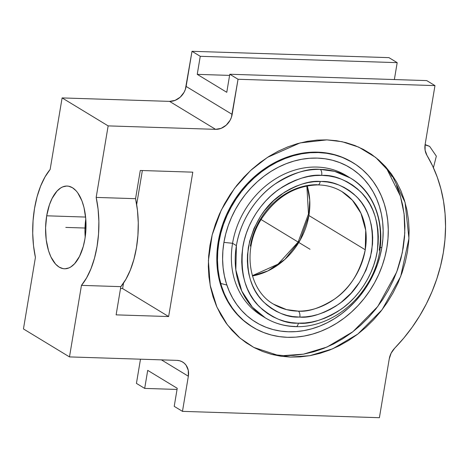 <?xml version="1.0" encoding="UTF-8"?>
<svg xmlns="http://www.w3.org/2000/svg" width="469" height="469" viewBox="0 0 469 469"><rect width="100%" height="100%" fill="white"/><g stroke="black" fill="none" stroke-linecap="round" stroke-linejoin="round"><path stroke-width="0.7" d="M273.814 354.763L283.622 355.619A236.997 115.661 -88.2 0 0 290.546 357.091L309.857 355.678L332.697 348.819L357.8 334.086L382.077 309.739L400.69 276.446L408.945 238.487L405.093 202.473L391.381 173.911L375.728 157.473L358.762 147.143L342.171 141.726L326.893 139.879L300.054 142.922L267.488 157.355L250.481 170.593L234.547 188.309L221.262 210.118L212.187 234.834L208.394 260.588L210.171 285.263L216.895 307.043L227.348 324.788L240.087 338.161L253.811 347.429L280.626 356.206L290.546 357.091A236.997 115.661 91.8 0 1 283.622 355.619L272.114 354.505M350.296 177.98L346.444 175.646A81.841 68.867 121.3 0 0 232.56 243.288L223.924 242.391A90.505 76.166 121.3 0 0 288.347 331.771A90.505 76.166 121.3 0 0 381.836 247.48L380.23 247.579L381.836 247.48A90.505 76.166 121.3 0 0 317.413 158.1A90.505 76.166 121.3 0 0 223.924 242.391L232.56 243.288L236.405 245.621A81.841 68.867 -58.7 0 1 320.204 169.385A81.841 68.867 -58.7 0 1 350.296 177.98C383.695 196.974 390.847 249.531 365.955 286.248C350.144 311.217 322.273 327.468 296.021 326.659C284.835 326.389 274.6 323.458 265.307 317.865A81.841 68.867 -58.7 0 0 295.394 326.465A4.813 2.339 -88.8 0 0 296.062 326.659A4.813 2.339 -88.8 0 0 298.348 323.194C309.827 324.407 323.985 319.817 340.822 309.429C356.985 298.524 373.301 276.399 377.217 251.437C380.072 224.932 374.438 204.971 360.327 191.551C346.949 180.166 334.303 174.773 322.391 175.377L321.699 175.359A4.813 2.339 -88.8 0 0 320.204 169.385L334.585 171.355L350.296 177.98A81.841 68.867 -58.7 0 1 379.192 250.223M299.843 317.108L298.677 317.079C287.696 317.63 276.071 312.659 263.801 302.171C250.886 289.813 245.738 271.522 248.371 247.298C253.846 223.244 264.879 205.574 281.47 194.289C296.789 184.722 309.704 180.442 320.204 181.444A4.813 2.327 90.7 0 1 317.964 184.909A4.813 2.327 -89.3 0 0 320.204 181.444L321.371 181.468C332.351 180.923 343.976 185.894 356.247 196.382C369.162 208.74 374.309 227.031 371.677 251.249C366.201 275.309 355.168 292.978 338.577 304.264C323.258 313.825 310.343 318.111 299.843 317.108A4.813 2.327 -89.3 0 0 298.313 311.135A4.813 2.327 90.7 0 1 299.843 317.108L292.726 316.563L286.934 315.408L281.365 313.62L276.071 311.223L271.1 308.239L266.498 304.686L262.306 300.611L258.571 296.05L255.329 291.038L252.603 285.633L250.428 279.882L248.816 273.837L247.79 267.559L247.351 261.104L247.509 254.544L249.608 241.324L253.999 228.415L260.518 216.291L264.504 210.669L273.726 200.585L284.325 192.349L290.018 189.025L295.904 186.275L301.925 184.124L308.016 182.593L314.13 181.696L321.371 181.468L327.321 181.984L333.113 183.144L338.682 184.927L343.976 187.324L348.948 190.314L353.55 193.861L357.741 197.936L361.476 202.502L364.718 207.509L367.444 212.92L369.619 218.671L371.231 224.715L372.263 230.994L372.697 237.443L372.538 244.009L370.44 257.223L366.049 270.138L359.53 282.262L351.129 293.131L341.168 302.335L335.722 306.198L330.029 309.522L324.143 312.272L318.123 314.423L312.032 315.954L305.917 316.851L299.843 317.108M273.609 304.205L286.518 309.61L298.313 311.135A65.853 55.418 -58.7 0 1 273.609 304.205C248.377 290.082 241.969 249.15 261.339 219.14C276.077 196.962 294.937 185.554 317.929 184.909C326.764 185.044 334.784 187.289 341.995 191.639A65.853 55.418 -58.7 0 1 365.251 249.778A65.853 55.418 -58.7 0 1 298.313 311.135C308.098 312.067 320.128 308.08 334.403 299.169C349.862 288.658 360.145 272.19 365.251 249.778L308.889 215.529L365.251 249.778L365.72 230.285L360.931 213.213L352.395 200.228L341.995 191.639M226.861 285.058L220.729 283.434M425.061 144.88L429.622 146.357L425.061 144.88M85.2 237.162L84.971 229.101L85.78 218.959A41.383 20.196 -88.2 0 0 85.2 237.138M46.689 215.804L85.61 217.059L46.689 215.804A41.383 20.196 91.8 0 1 67.131 186.046A41.383 20.196 91.8 0 1 84.907 239.02A41.383 20.196 91.8 0 1 64.464 268.778A41.383 20.196 91.8 0 1 46.689 215.804L49.438 204.777L52.077 198.457L56.984 191.123L60.706 187.946L62.647 186.92L66.61 186.046L68.585 186.205L72.443 187.706L76.042 190.731L77.702 192.782L81.94 200.849L84.01 207.544L85.78 218.935L85.833 231.053L84.907 239.02L83.242 246.547L79.519 256.367L74.612 263.701L70.889 266.879L68.943 267.905L64.986 268.778L63.01 268.62L59.153 267.119L55.553 264.094L50.928 256.959L48.536 250.739L46.22 239.817L45.581 227.828L46.689 215.804M35.421 257.405A67.724 33.047 91.8 0 1 34.53 208.418A67.724 33.047 91.8 0 1 50.142 169.45L62.107 97.915L169.549 101.38L175.101 100.378L180.207 97.189L184.077 92.287L185.355 89.427L192.009 51.297L200.257 56.309L397.19 62.653L388.942 57.64L192.009 51.297L388.942 57.64L397.19 62.653L394.365 79.554L397.19 62.653L200.257 56.309L192.009 51.297L186.129 86.431L232.161 114.395A16.052 13.507 -58.7 0 1 215.582 129.344L169.549 101.38L62.107 97.915L50.142 169.45L45.018 176.913L40.615 186.111L37.074 196.734L34.53 208.418L33.059 220.752L32.713 233.316L33.51 245.674L35.421 257.405L23.45 328.939L35.421 257.405M218.882 242.227A96.286 81.026 -58.7 0 1 352.876 162.643A96.286 81.026 -58.7 0 1 386.878 247.644L387.992 238.574L388.279 229.57L387.752 220.711L386.403 212.082L384.246 203.775L381.309 195.86L377.621 188.421L373.207 181.526L368.118 175.242L362.402 169.626L356.112 164.742L349.305 160.621L342.059 157.32L334.432 154.858L326.5 153.263L318.34 152.554L310.032 152.736L301.655 153.803L293.289 155.749L285.017 158.551L276.921 162.186L269.065 166.618L261.544 171.806L254.415 177.698L247.755 184.235L241.629 191.358L236.089 199.003L231.194 207.081L226.99 215.529L223.514 224.258L220.805 233.187L218.882 242.227L217.774 251.296L217.481 260.301L218.015 269.159L219.363 277.789L221.515 286.096L224.452 294.01L228.145 301.45L232.554 308.344L237.642 314.629L243.358 320.245L249.649 325.134L256.455 329.25L263.701 332.55L271.334 335.013L279.26 336.607L287.421 337.317L295.728 337.135L304.105 336.068L312.471 334.121L320.743 331.319L328.845 327.684L336.695 323.252L344.217 318.064L351.345 312.172L358.005 305.636L364.132 298.513L369.672 290.874L374.567 282.789L378.776 274.342L382.247 265.612L384.961 256.684L386.878 247.644A96.286 81.026 -58.7 0 1 252.885 327.227A96.286 81.026 -58.7 0 1 218.882 242.227L218.214 241.822L218.882 242.227M352.876 162.643L352.207 162.239A96.286 81.026 121.3 0 0 218.214 241.822A96.286 81.026 121.3 0 0 252.216 326.823L252.885 327.227M296.062 326.659A4.813 2.339 91.2 0 0 298.348 323.194L297.657 323.176C285.744 323.78 273.099 318.387 259.72 307.002C245.609 293.582 239.976 273.62 242.831 247.116C246.747 222.154 263.068 200.023 279.225 189.124C296.062 178.73 310.22 174.146 321.699 175.359L315.068 175.576L308.385 176.496L301.719 178.114L295.136 180.413L288.693 183.367L282.455 186.955L276.476 191.141L270.824 195.884L265.542 201.131L260.688 206.847L256.309 212.961L252.439 219.428L249.121 226.181L246.389 233.152L244.267 240.275L242.766 247.491L241.916 254.72L241.717 261.895L242.168 268.954L243.27 275.819L245.011 282.432L247.374 288.734L250.335 294.649L253.864 300.137L257.938 305.137L262.505 309.599L267.529 313.485L272.958 316.757L278.744 319.383L284.83 321.341L291.149 322.608L297.657 323.176L304.979 322.977L311.662 322.056L318.328 320.438L324.911 318.14L331.354 315.18L337.592 311.592L343.572 307.412L349.223 302.669L354.505 297.416L359.36 291.706L363.739 285.586L367.608 279.125L370.926 272.372L373.658 265.401L375.786 258.272L377.281 251.062L378.131 243.833L378.336 236.657L377.879 229.599L376.777 222.728L375.042 216.115L372.679 209.819L369.713 203.898L366.183 198.416L362.109 193.416L357.542 188.954L352.518 185.062L347.089 181.79L341.303 179.164L335.224 177.206L328.898 175.939L321.699 175.359A4.813 2.339 91.2 0 0 320.204 169.385C308.01 168.095 292.967 172.967 275.074 184.006C257.909 195.591 240.568 219.105 236.405 245.621A81.841 68.867 -58.7 0 0 265.307 317.865L252.41 307.224L241.799 291.108L235.825 269.892L236.405 245.621L232.56 243.288A81.841 68.867 -58.7 0 1 348.35 176.848M252.457 275.977A65.853 55.418 121.3 0 0 308.889 215.529L300.072 240.28L284.918 259.363L267.969 270.877L252.457 275.977M307.195 185.876L309.733 200.105L308.889 215.529A65.853 55.418 121.3 0 0 307.195 185.876M250.346 246.073A65.853 55.418 -58.7 0 1 317.29 184.716A4.813 2.327 -89.3 0 0 317.964 184.909M232.56 243.288A81.841 68.867 121.3 0 0 261.462 315.531A81.841 68.867 121.3 0 0 263.408 316.663A81.841 68.867 -58.7 0 1 232.56 243.288M223.924 242.391L225.73 233.89L228.274 225.501L231.539 217.294L235.497 209.356L240.099 201.758L245.305 194.576L251.067 187.881L257.323 181.732L264.024 176.197L271.1 171.32L278.475 167.152L286.09 163.734L293.87 161.102L301.731 159.272L309.604 158.27L317.413 158.1L325.081 158.768L332.539 160.263L339.708 162.579L346.521 165.686L352.917 169.555L358.832 174.146L364.202 179.428L368.986 185.331L373.136 191.815L376.607 198.809L379.362 206.243L381.391 214.057L382.657 222.165L383.155 230.49L382.88 238.956L381.836 247.48L380.031 255.98L377.486 264.375L374.221 272.577L370.264 280.515L365.662 288.113L360.456 295.294L354.699 301.989L348.438 308.139L341.737 313.673L334.667 318.551L327.286 322.719L319.67 326.137L311.897 328.769L304.035 330.598L296.156 331.601L288.347 331.771L280.679 331.102L273.228 329.607L266.058 327.292L259.24 324.19L252.844 320.321L246.934 315.725L241.558 310.449L236.775 304.539L232.63 298.055L229.159 291.061L226.398 283.628L224.375 275.813L223.103 267.705L222.605 259.38L222.881 250.915L223.924 242.391M177.235 388.297L174.216 406.347L182.47 411.36L174.216 406.347L177.235 388.297L147.706 370.358L177.235 388.297M177.042 389.446L144.687 388.402L136.432 383.39L140.483 359.195L136.432 383.39L144.687 388.402L147.706 370.358L144.687 388.402L177.042 389.446M229.599 75.398L197.238 74.354L200.257 56.309L197.238 74.354L229.599 75.398M226.773 92.299L197.238 74.354L226.773 92.299L229.792 74.249L226.773 92.299M426.726 80.598L229.792 74.249L238.041 79.261L229.792 74.249L426.726 80.598L434.974 85.61L426.726 80.598M120.527 288.517L122.602 288.587L123.523 283.088L122.602 288.587L120.527 288.517M136.667 204.543L142.353 170.534L136.667 204.543M392.09 176.573L385.946 167.14L400.391 196.118L404.09 213.829L404.8 232.958L402.308 252.668L396.698 272.049L377.768 306.497L352.864 331.747L327.028 347.037L303.502 354.154L283.622 355.619L293.612 355.402L303.689 354.118L313.743 351.779L323.692 348.408L333.436 344.035L342.874 338.706L351.926 332.468L360.491 325.386L368.499 317.519L375.874 308.954L382.534 299.767L388.42 290.053L393.479 279.893L397.653 269.394L400.913 258.659L403.223 247.784L404.559 236.88L404.911 226.052L404.272 215.4L402.648 205.023L400.057 195.034L396.528 185.519M252.304 326.87L242.696 319.84L236.974 314.224L231.885 307.94L227.477 301.045L223.783 293.606L220.846 285.691L218.695 277.384L217.346 268.755L216.813 259.896L217.106 250.892L218.214 241.822L220.137 232.782L222.845 223.854L226.322 215.124L230.525 206.677L235.42 198.592L240.96 190.953L247.087 183.83L253.752 177.294L260.875 171.402L268.403 166.214L276.253 161.782L284.349 158.147L292.627 155.339L300.987 153.398L309.364 152.331L317.671 152.149L325.832 152.859L333.764 154.453L341.391 156.916L352.289 162.292M426.96 155.374A154.254 129.807 -58.7 0 1 394.699 348.174L391.152 353.139L389.247 358.873A17.306 14.562 -58.7 0 1 394.699 348.174L403.786 338.09L412.128 327.298L419.655 315.889L426.315 303.953L432.049 291.577L436.809 278.862L440.567 265.911L443.293 252.82L444.958 239.7L445.55 226.644L445.069 213.758L443.516 201.154L440.907 188.913L437.255 177.141L432.594 165.932L426.96 155.374A17.306 14.562 -58.7 0 1 425.131 144.44L425.102 150.238L426.96 155.374M389.247 358.873L379.398 417.703L182.47 411.36L188.35 376.226L161.43 359.87L188.35 376.226L188.268 370.293L186.07 365.199L184.264 363.217L182.083 361.716L179.604 360.755L176.919 360.368A16.052 13.507 -58.7 0 1 182.681 362.05A16.052 13.507 -58.7 0 1 188.35 376.226L182.47 411.36L379.398 417.703L389.247 358.873M176.919 360.368L69.482 356.909L23.45 328.939L69.482 356.909L81.454 285.375L120.838 286.647L116.119 314.863L168.635 316.552L122.602 288.587L168.635 316.552L192.794 172.164L140.284 170.47L135.559 198.686L137.47 210.417L138.267 222.781L137.921 235.344L136.45 247.679L133.905 259.357L130.364 269.98L125.962 279.184L120.838 286.647A67.724 33.047 -88.2 0 0 135.559 198.686L96.174 197.414A67.724 33.047 91.8 0 1 81.454 285.375L86.577 277.912L90.98 268.714L94.515 258.091L97.065 246.407L98.537 234.072L98.877 221.509L98.08 209.151L96.174 197.414L108.146 125.885L62.107 97.915L108.146 125.885L215.582 129.344L169.549 101.38A16.052 13.507 121.3 0 0 186.129 86.431L232.161 114.395L238.041 79.261L434.974 85.61L425.131 144.44L434.974 85.61L238.041 79.261L231.393 117.391L230.109 120.257L226.24 125.153L221.133 128.348L215.582 129.344L108.146 125.885L96.174 197.414L135.559 198.686L140.284 170.47L192.794 172.164L168.635 316.552L116.119 314.863L120.838 286.647L81.454 285.375L69.482 356.909L176.919 360.368M290.546 357.091L300.312 356.88L310.161 355.625L319.993 353.339L329.719 350.038L339.245 345.764L348.473 340.553L357.319 334.456L365.697 327.532L373.529 319.84L380.734 311.469L387.242 302.487L392.999 292.984L397.947 283.053L402.027 272.794L405.216 262.294L407.473 251.665L408.78 241.007L409.12 230.42L408.493 220.002L406.91 209.86L404.378 200.093L400.925 190.795L396.586 182.048L391.398 173.94L385.418 166.548L378.694 159.952L371.301 154.201L363.305 149.365L354.781 145.478L345.811 142.588L336.49 140.712L326.893 139.879L317.126 140.09L307.283 141.345L297.446 143.631L287.72 146.926L278.199 151.2L268.972 156.412L260.125 162.508L251.747 169.438L243.915 177.124L236.71 185.501L230.197 194.483L224.44 203.98L219.498 213.911L215.412 224.176L212.228 234.67L209.971 245.299L208.664 255.963L208.324 266.55L208.945 276.962L210.534 287.104L213.061 296.871L216.514 306.175L220.858 314.922L226.04 323.03L232.026 330.416L238.744 337.018L246.143 342.763L254.139 347.605L262.663 351.486L271.633 354.382L280.954 356.252L290.546 357.091M308.719 248.482L262.687 220.518M85.985 228.063L65.795 227.412M261.092 219.545L310.027 249.274M267.453 223.414L303.953 245.586M433.415 167.709L436.34 156.154L429.622 146.357L425.107 144.569M306.873 185.941L308.479 213.987L298.143 242.057L277.994 264.164L252.363 275.666M265.307 317.865L261.462 315.531"/></g></svg>
